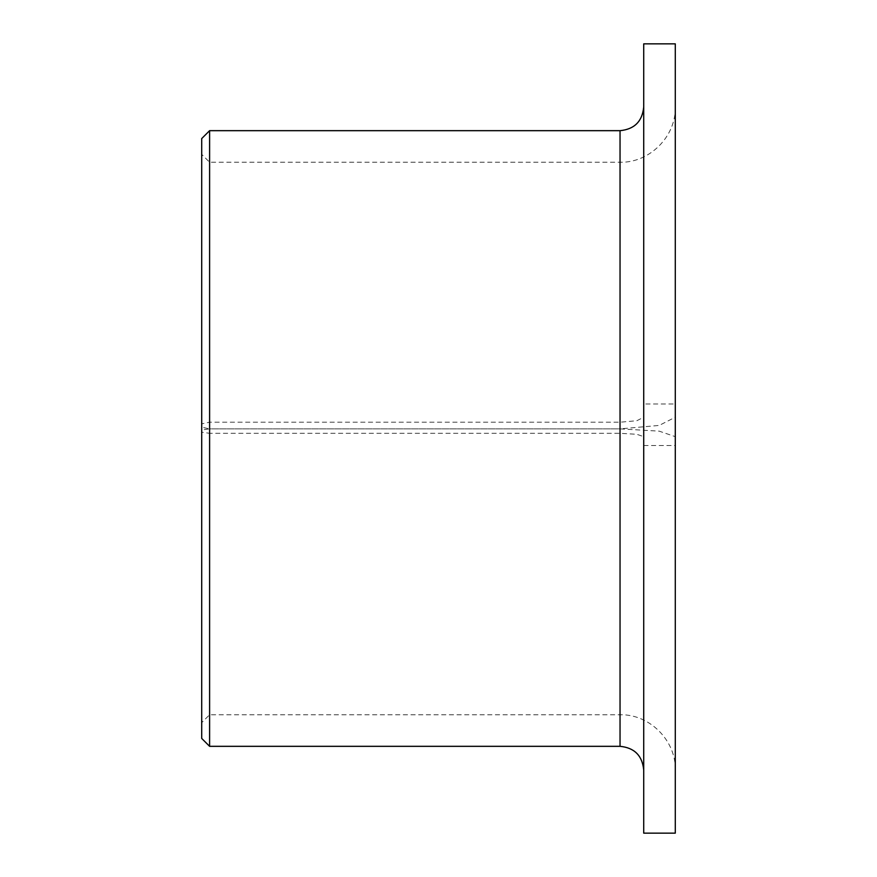 <?xml version="1.0" encoding="UTF-8"?>
<svg xmlns="http://www.w3.org/2000/svg" width="877" height="877" viewBox="0 0 877 877"><rect width="100%" height="100%" fill="white"/><g stroke="black" fill="none" stroke-linecap="round" stroke-linejoin="round"><path stroke-width="0.66" stroke-dasharray="4.38 3.29" d="M675.29 417.222L675.29 403.979L643.718 403.979L643.718 417.222L636.823 420.741L620.039 422.199L209.603 422.199L201.71 423.865L201.71 427.198L209.603 428.864L209.603 162.245L209.603 714.755L209.603 433.315L620.039 433.315L636.823 434.301L643.718 436.647L643.718 445.516L675.29 445.516L675.29 436.647L659.208 431.155L620.039 428.864L659.208 425.422L675.29 417.222L675.29 106.994L675.29 436.647M201.71 427.198L201.71 722.648L201.71 432.197L209.603 433.315M209.603 422.199L209.603 130.673M201.71 423.865L201.71 138.566M643.718 417.222L643.718 436.647M675.29 403.979L675.29 43.85M643.718 403.979L643.718 43.85M209.603 746.327L209.603 428.864L620.039 428.864L620.039 162.245L620.039 433.315M620.039 746.327L620.039 428.864L209.603 428.864L201.71 429.971L201.71 432.197M675.29 438.5L675.29 770.006L675.29 438.5M675.29 833.15L675.29 445.516M643.718 833.15L643.718 445.516M201.71 738.434L201.71 429.971M620.039 422.199L620.039 130.673M620.039 438.5L620.039 714.755L620.039 438.5M675.29 106.994C676.046 136.516 649.561 163.001 620.039 162.245L209.603 162.245L201.71 154.352M675.29 770.006C676.046 740.484 649.561 713.999 620.039 714.755L209.603 714.755L201.71 722.648"/><path stroke-width="1.32" d="M209.603 746.327L201.71 738.434L201.71 138.566L209.603 130.673L209.603 746.327L620.039 746.327C634.422 747.73 642.315 755.623 643.718 770.006M675.29 43.85L675.29 833.15L643.718 833.15L643.718 43.85L675.29 43.85M209.603 130.673L620.039 130.673L620.039 746.327M620.039 130.673C634.422 129.27 642.315 121.377 643.718 106.994"/></g></svg>
